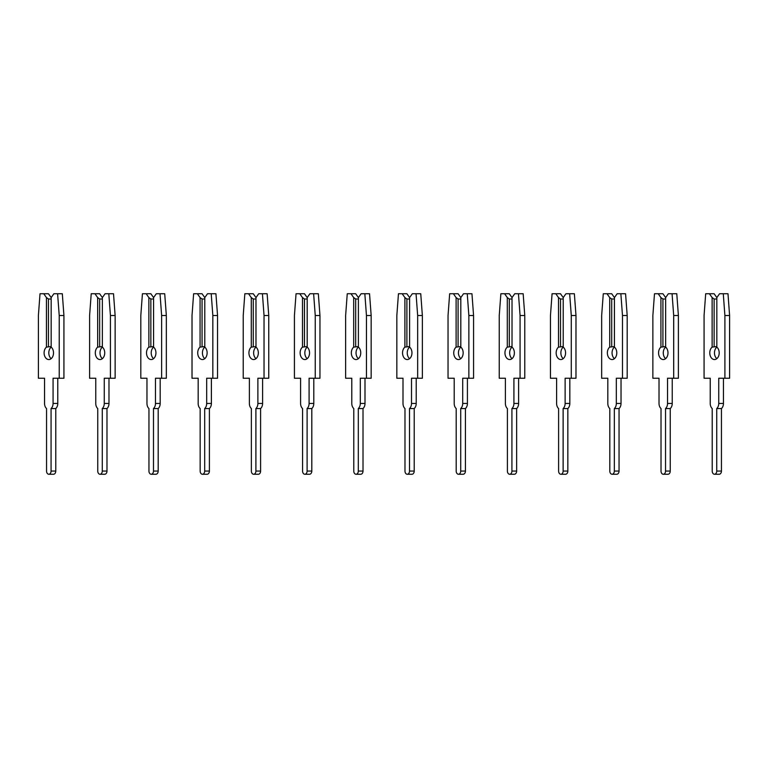 <?xml version="1.0" encoding="UTF-8"?>
<svg xmlns="http://www.w3.org/2000/svg" width="768" height="768" viewBox="0 0 768 768"><rect width="100%" height="100%" fill="white"/><g stroke="black" fill="none" stroke-linecap="round" stroke-linejoin="round"><path stroke-width="1.15" d="M57.6 293.75L59.222 315.514L59.222 378.24L63.926 378.24L63.926 315.514L62.314 293.75L53.875 293.75L51.168 297.59L48.451 293.75L43.738 293.75L46.454 297.59L46.454 347.126A6.653 4.704 -90 0 0 44.102 352.896A6.653 4.704 -90 0 0 48.806 359.549A6.653 4.704 -90 0 0 53.52 352.896A6.653 4.704 -90 0 0 51.168 347.126A6.653 4.704 -90 0 0 48.806 352.896A6.653 4.704 -90 0 0 51.168 358.656M57.773 378.24L57.773 403.459A6.019 4.253 90 0 1 55.776 408.557L51.072 408.557L51.072 471.053A3.197 2.266 90 0 1 48.806 474.25A3.197 2.266 90 0 1 46.55 471.053L46.55 408.557A6.019 4.253 90 0 1 44.554 403.459L44.554 378.24L38.4 378.24L38.4 315.514L40.013 293.75L43.738 293.75M59.222 378.24L53.069 378.24L53.069 403.459A6.019 4.253 90 0 1 51.072 408.557M46.454 347.126L51.168 346.522M51.168 299.002L48.451 299.002L46.454 297.59M48.451 299.002L48.451 346.522M51.168 297.59L51.168 347.126M55.776 408.557L55.776 471.053A3.197 2.266 90 0 1 53.52 474.25L48.806 474.25M63.926 315.514L59.222 315.514M108.806 293.75L110.429 315.514L110.429 378.24L115.133 378.24L115.133 315.514L113.51 293.75L105.082 293.75L102.365 297.59L99.658 293.75L94.944 293.75L97.661 297.59L97.661 347.126A6.653 4.704 -90 0 0 95.309 352.896A6.653 4.704 -90 0 0 100.013 359.549A6.653 4.704 -90 0 0 104.726 352.896A6.653 4.704 -90 0 0 102.365 347.126A6.653 4.704 -90 0 0 100.013 352.896A6.653 4.704 -90 0 0 102.365 358.656M108.979 378.24L108.979 403.459A6.019 4.253 90 0 1 106.982 408.557L102.278 408.557L102.278 471.053A3.197 2.266 90 0 1 100.013 474.25A3.197 2.266 90 0 1 97.757 471.053L97.757 408.557A6.019 4.253 90 0 1 95.76 403.459L95.76 378.24L89.606 378.24L89.606 315.514L91.219 293.75L94.944 293.75M110.429 378.24L104.266 378.24L104.266 403.459A6.019 4.253 90 0 1 102.278 408.557M97.661 347.126L102.365 346.522M102.365 299.002L99.658 299.002L97.661 297.59M99.658 299.002L99.658 346.522M102.365 297.59L102.365 347.126M106.982 408.557L106.982 471.053A3.197 2.266 90 0 1 104.726 474.25L100.013 474.25M115.133 315.514L110.429 315.514M160.013 293.75L161.635 315.514L161.635 378.24L166.339 378.24L166.339 315.514L164.717 293.75L156.288 293.75L153.571 297.59L150.854 293.75L146.15 293.75L148.867 297.59L148.867 347.126A6.653 4.704 -90 0 0 146.515 352.896A6.653 4.704 -90 0 0 151.219 359.549A6.653 4.704 -90 0 0 155.933 352.896A6.653 4.704 -90 0 0 153.571 347.126A6.653 4.704 -90 0 0 151.219 352.896A6.653 4.704 -90 0 0 153.571 358.656M160.186 378.24L160.186 403.459A6.019 4.253 90 0 1 158.189 408.557L153.485 408.557L153.485 471.053A3.197 2.266 90 0 1 151.219 474.25A3.197 2.266 90 0 1 148.954 471.053L148.954 408.557A6.019 4.253 90 0 1 146.966 403.459L146.966 378.24L140.813 378.24L140.813 315.514L142.426 293.75L146.15 293.75M161.635 378.24L155.472 378.24L155.472 403.459A6.019 4.253 90 0 1 153.485 408.557M148.867 347.126L153.571 346.522M153.571 299.002L150.854 299.002L148.867 297.59M150.854 299.002L150.854 346.522M153.571 297.59L153.571 347.126M158.189 408.557L158.189 471.053A3.197 2.266 90 0 1 155.933 474.25L151.219 474.25M166.339 315.514L161.635 315.514M211.219 293.75L212.832 315.514L212.832 378.24L217.546 378.24L217.546 315.514L215.923 293.75L207.494 293.75L204.778 297.59L202.061 293.75L197.357 293.75L200.074 297.59L200.074 347.126A6.653 4.704 -90 0 0 197.722 352.896A6.653 4.704 -90 0 0 202.426 359.549A6.653 4.704 -90 0 0 207.13 352.896A6.653 4.704 -90 0 0 204.778 347.126A6.653 4.704 -90 0 0 202.426 352.896A6.653 4.704 -90 0 0 204.778 358.656M211.392 378.24L211.392 403.459A6.019 4.253 90 0 1 209.395 408.557L204.691 408.557L204.691 471.053A3.197 2.266 90 0 1 202.426 474.25A3.197 2.266 90 0 1 200.16 471.053L200.16 408.557A6.019 4.253 90 0 1 198.173 403.459L198.173 378.24L192.019 378.24L192.019 315.514L193.632 293.75L197.357 293.75M212.832 378.24L206.678 378.24L206.678 403.459A6.019 4.253 90 0 1 204.691 408.557M200.074 347.126L204.778 346.522M204.778 299.002L202.061 299.002L200.074 297.59M202.061 299.002L202.061 346.522M204.778 297.59L204.778 347.126M209.395 408.557L209.395 471.053A3.197 2.266 90 0 1 207.13 474.25L202.426 474.25M217.546 315.514L212.832 315.514M262.426 293.75L264.038 315.514L264.038 378.24L268.752 378.24L268.752 315.514L267.13 293.75L258.701 293.75L255.984 297.59L253.267 293.75L248.563 293.75L251.28 297.59L251.28 347.126A6.653 4.704 -90 0 0 248.928 352.896A6.653 4.704 -90 0 0 253.632 359.549A6.653 4.704 -90 0 0 258.336 352.896A6.653 4.704 -90 0 0 255.984 347.126A6.653 4.704 -90 0 0 253.632 352.896A6.653 4.704 -90 0 0 255.984 358.656M262.598 378.24L262.598 403.459A6.019 4.253 90 0 1 260.602 408.557L255.898 408.557L255.898 471.053A3.197 2.266 90 0 1 253.632 474.25A3.197 2.266 90 0 1 251.366 471.053L251.366 408.557A6.019 4.253 90 0 1 249.379 403.459L249.379 378.24L243.226 378.24L243.226 315.514L244.838 293.75L248.563 293.75M264.038 378.24L257.885 378.24L257.885 403.459A6.019 4.253 90 0 1 255.898 408.557M251.28 347.126L255.984 346.522M255.984 299.002L253.267 299.002L251.28 297.59M253.267 299.002L253.267 346.522M255.984 297.59L255.984 347.126M260.602 408.557L260.602 471.053A3.197 2.266 90 0 1 258.336 474.25L253.632 474.25M268.752 315.514L264.038 315.514M313.632 293.75L315.245 315.514L315.245 378.24L319.958 378.24L319.958 315.514L318.336 293.75L309.907 293.75L307.19 297.59L304.474 293.75L299.77 293.75L302.486 297.59L302.486 347.126A6.653 4.704 -90 0 0 300.134 352.896A6.653 4.704 -90 0 0 304.838 359.549A6.653 4.704 -90 0 0 309.542 352.896A6.653 4.704 -90 0 0 307.19 347.126A6.653 4.704 -90 0 0 304.838 352.896A6.653 4.704 -90 0 0 307.19 358.656M313.795 378.24L313.795 403.459A6.019 4.253 90 0 1 311.808 408.557L307.104 408.557L307.104 471.053A3.197 2.266 90 0 1 304.838 474.25A3.197 2.266 90 0 1 302.573 471.053L302.573 408.557A6.019 4.253 90 0 1 300.586 403.459L300.586 378.24L294.432 378.24L294.432 315.514L296.045 293.75L299.77 293.75M315.245 378.24L309.091 378.24L309.091 403.459A6.019 4.253 90 0 1 307.104 408.557M302.486 347.126L307.19 346.522M307.19 299.002L304.474 299.002L302.486 297.59M304.474 299.002L304.474 346.522M307.19 297.59L307.19 347.126M311.808 408.557L311.808 471.053A3.197 2.266 90 0 1 309.542 474.25L304.838 474.25M319.958 315.514L315.245 315.514M364.838 293.75L366.451 315.514L366.451 378.24L371.165 378.24L371.165 315.514L369.542 293.75L361.114 293.75L358.397 297.59L355.68 293.75L350.976 293.75L353.693 297.59L353.693 347.126A6.653 4.704 -90 0 0 351.341 352.896A6.653 4.704 -90 0 0 356.045 359.549A6.653 4.704 -90 0 0 360.749 352.896A6.653 4.704 -90 0 0 358.397 347.126A6.653 4.704 -90 0 0 356.045 352.896A6.653 4.704 -90 0 0 358.397 358.656M365.002 378.24L365.002 403.459A6.019 4.253 90 0 1 363.014 408.557L358.31 408.557L358.31 471.053A3.197 2.266 90 0 1 356.045 474.25A3.197 2.266 90 0 1 353.779 471.053L353.779 408.557A6.019 4.253 90 0 1 351.792 403.459L351.792 378.24L345.638 378.24L345.638 315.514L347.251 293.75L350.976 293.75M366.451 378.24L360.298 378.24L360.298 403.459A6.019 4.253 90 0 1 358.31 408.557M353.693 347.126L358.397 346.522M358.397 299.002L355.68 299.002L353.693 297.59M355.68 299.002L355.68 346.522M358.397 297.59L358.397 347.126M363.014 408.557L363.014 471.053A3.197 2.266 90 0 1 360.749 474.25L356.045 474.25M371.165 315.514L366.451 315.514M416.045 293.75L417.658 315.514L417.658 378.24L422.362 378.24L422.362 315.514L420.749 293.75L412.32 293.75L409.603 297.59L406.886 293.75L402.182 293.75L404.899 297.59L404.899 347.126A6.653 4.704 -90 0 0 402.538 352.896A6.653 4.704 -90 0 0 407.251 359.549A6.653 4.704 -90 0 0 411.955 352.896A6.653 4.704 -90 0 0 409.603 347.126A6.653 4.704 -90 0 0 407.251 352.896A6.653 4.704 -90 0 0 409.603 358.656M416.208 378.24L416.208 403.459A6.019 4.253 90 0 1 414.221 408.557L409.517 408.557L409.517 471.053A3.197 2.266 90 0 1 407.251 474.25A3.197 2.266 90 0 1 404.986 471.053L404.986 408.557A6.019 4.253 90 0 1 402.998 403.459L402.998 378.24L396.835 378.24L396.835 315.514L398.458 293.75L402.182 293.75M417.658 378.24L411.504 378.24L411.504 403.459A6.019 4.253 90 0 1 409.517 408.557M404.899 347.126L409.603 346.522M409.603 299.002L406.886 299.002L404.899 297.59M406.886 299.002L406.886 346.522M409.603 297.59L409.603 347.126M414.221 408.557L414.221 471.053A3.197 2.266 90 0 1 411.955 474.25L407.251 474.25M422.362 315.514L417.658 315.514M467.251 293.75L468.864 315.514L468.864 378.24L473.568 378.24L473.568 315.514L471.955 293.75L463.526 293.75L460.81 297.59L458.093 293.75L453.389 293.75L456.106 297.59L456.106 347.126A6.653 4.704 -90 0 0 453.744 352.896A6.653 4.704 -90 0 0 458.458 359.549A6.653 4.704 -90 0 0 463.162 352.896A6.653 4.704 -90 0 0 460.81 347.126A6.653 4.704 -90 0 0 458.458 352.896A6.653 4.704 -90 0 0 460.81 358.656M467.414 378.24L467.414 403.459A6.019 4.253 90 0 1 465.427 408.557L460.714 408.557L460.714 471.053A3.197 2.266 90 0 1 458.458 474.25A3.197 2.266 90 0 1 456.192 471.053L456.192 408.557A6.019 4.253 90 0 1 454.205 403.459L454.205 378.24L448.042 378.24L448.042 315.514L449.664 293.75L453.389 293.75M468.864 378.24L462.71 378.24L462.71 403.459A6.019 4.253 90 0 1 460.714 408.557M456.106 347.126L460.81 346.522M460.81 299.002L458.093 299.002L456.106 297.59M458.093 299.002L458.093 346.522M460.81 297.59L460.81 347.126M465.427 408.557L465.427 471.053A3.197 2.266 90 0 1 463.162 474.25L458.458 474.25M473.568 315.514L468.864 315.514M518.458 293.75L520.07 315.514L520.07 378.24L524.774 378.24L524.774 315.514L523.162 293.75L514.733 293.75L512.016 297.59L509.299 293.75L504.595 293.75L507.302 297.59L507.302 347.126A6.653 4.704 -90 0 0 504.95 352.896A6.653 4.704 -90 0 0 509.664 359.549A6.653 4.704 -90 0 0 514.368 352.896A6.653 4.704 -90 0 0 512.016 347.126A6.653 4.704 -90 0 0 509.664 352.896A6.653 4.704 -90 0 0 512.016 358.656M518.621 378.24L518.621 403.459A6.019 4.253 90 0 1 516.634 408.557L511.92 408.557L511.92 471.053A3.197 2.266 90 0 1 509.664 474.25A3.197 2.266 90 0 1 507.398 471.053L507.398 408.557A6.019 4.253 90 0 1 505.402 403.459L505.402 378.24L499.248 378.24L499.248 315.514L500.87 293.75L504.595 293.75M520.07 378.24L513.917 378.24L513.917 403.459A6.019 4.253 90 0 1 511.92 408.557M507.302 347.126L512.016 346.522M512.016 299.002L509.299 299.002L507.302 297.59M509.299 299.002L509.299 346.522M512.016 297.59L512.016 347.126M516.634 408.557L516.634 471.053A3.197 2.266 90 0 1 514.368 474.25L509.664 474.25M524.774 315.514L520.07 315.514M569.654 293.75L571.277 315.514L571.277 378.24L575.981 378.24L575.981 315.514L574.368 293.75L565.939 293.75L563.222 297.59L560.506 293.75L555.802 293.75L558.509 297.59L558.509 347.126A6.653 4.704 -90 0 0 556.157 352.896A6.653 4.704 -90 0 0 560.87 359.549A6.653 4.704 -90 0 0 565.574 352.896A6.653 4.704 -90 0 0 563.222 347.126A6.653 4.704 -90 0 0 560.87 352.896A6.653 4.704 -90 0 0 563.222 358.656M569.827 378.24L569.827 403.459A6.019 4.253 90 0 1 567.84 408.557L563.126 408.557L563.126 471.053A3.197 2.266 90 0 1 560.87 474.25A3.197 2.266 90 0 1 558.605 471.053L558.605 408.557A6.019 4.253 90 0 1 556.608 403.459L556.608 378.24L550.454 378.24L550.454 315.514L552.077 293.75L555.802 293.75M571.277 378.24L565.123 378.24L565.123 403.459A6.019 4.253 90 0 1 563.126 408.557M558.509 347.126L563.222 346.522M563.222 299.002L560.506 299.002L558.509 297.59M560.506 299.002L560.506 346.522M563.222 297.59L563.222 347.126M567.84 408.557L567.84 471.053A3.197 2.266 90 0 1 565.574 474.25L560.87 474.25M575.981 315.514L571.277 315.514M620.861 293.75L622.483 315.514L622.483 378.24L627.187 378.24L627.187 315.514L625.574 293.75L617.146 293.75L614.429 297.59L611.712 293.75L606.998 293.75L609.715 297.59L609.715 347.126A6.653 4.704 -90 0 0 607.363 352.896A6.653 4.704 -90 0 0 612.067 359.549A6.653 4.704 -90 0 0 616.781 352.896A6.653 4.704 -90 0 0 614.429 347.126A6.653 4.704 -90 0 0 612.067 352.896A6.653 4.704 -90 0 0 614.429 358.656M621.034 378.24L621.034 403.459A6.019 4.253 90 0 1 619.046 408.557L614.333 408.557L614.333 471.053A3.197 2.266 90 0 1 612.067 474.25A3.197 2.266 90 0 1 609.811 471.053L609.811 408.557A6.019 4.253 90 0 1 607.814 403.459L607.814 378.24L601.661 378.24L601.661 315.514L603.283 293.75L606.998 293.75M622.483 378.24L616.33 378.24L616.33 403.459A6.019 4.253 90 0 1 614.333 408.557M609.715 347.126L614.429 346.522M614.429 299.002L611.712 299.002L609.715 297.59M611.712 299.002L611.712 346.522M614.429 297.59L614.429 347.126M619.046 408.557L619.046 471.053A3.197 2.266 90 0 1 616.781 474.25L612.067 474.25M627.187 315.514L622.483 315.514M672.067 293.75L673.69 315.514L673.69 378.24L678.394 378.24L678.394 315.514L676.781 293.75L668.342 293.75L665.635 297.59L662.918 293.75L658.205 293.75L660.922 297.59L660.922 347.126A6.653 4.704 -90 0 0 658.57 352.896A6.653 4.704 -90 0 0 663.274 359.549A6.653 4.704 -90 0 0 667.987 352.896A6.653 4.704 -90 0 0 665.635 347.126A6.653 4.704 -90 0 0 663.274 352.896A6.653 4.704 -90 0 0 665.635 358.656M672.24 378.24L672.24 403.459A6.019 4.253 90 0 1 670.243 408.557L665.539 408.557L665.539 471.053A3.197 2.266 90 0 1 663.274 474.25A3.197 2.266 90 0 1 661.018 471.053L661.018 408.557A6.019 4.253 90 0 1 659.021 403.459L659.021 378.24L652.867 378.24L652.867 315.514L654.49 293.75L658.205 293.75M673.69 378.24L667.536 378.24L667.536 403.459A6.019 4.253 90 0 1 665.539 408.557M660.922 347.126L665.635 346.522M665.635 299.002L662.918 299.002L660.922 297.59M662.918 299.002L662.918 346.522M665.635 297.59L665.635 347.126M670.243 408.557L670.243 471.053A3.197 2.266 90 0 1 667.987 474.25L663.274 474.25M678.394 315.514L673.69 315.514M723.274 293.75L724.896 315.514L724.896 378.24L729.6 378.24L729.6 315.514L727.987 293.75L719.549 293.75L716.832 297.59L714.125 293.75L709.411 293.75L712.128 297.59L712.128 347.126A6.653 4.704 -90 0 0 709.776 352.896A6.653 4.704 -90 0 0 714.48 359.549A6.653 4.704 -90 0 0 719.194 352.896A6.653 4.704 -90 0 0 716.832 347.126A6.653 4.704 -90 0 0 714.48 352.896A6.653 4.704 -90 0 0 716.832 358.656M723.446 378.24L723.446 403.459A6.019 4.253 90 0 1 721.45 408.557L716.746 408.557L716.746 471.053A3.197 2.266 90 0 1 714.48 474.25A3.197 2.266 90 0 1 712.224 471.053L712.224 408.557A6.019 4.253 90 0 1 710.227 403.459L710.227 378.24L704.074 378.24L704.074 315.514L705.686 293.75L709.411 293.75M724.896 378.24L718.742 378.24L718.742 403.459A6.019 4.253 90 0 1 716.746 408.557M712.128 347.126L716.832 346.522M716.832 299.002L714.125 299.002L712.128 297.59M714.125 299.002L714.125 346.522M716.832 297.59L716.832 347.126M721.45 408.557L721.45 471.053A3.197 2.266 90 0 1 719.194 474.25L714.48 474.25M729.6 315.514L724.896 315.514M57.773 403.459L53.069 403.459M55.776 471.053L51.072 471.053M108.979 403.459L104.266 403.459M106.982 471.053L102.278 471.053M160.186 403.459L155.472 403.459M158.189 471.053L153.485 471.053M211.392 403.459L206.678 403.459M209.395 471.053L204.691 471.053M262.598 403.459L257.885 403.459M260.602 471.053L255.898 471.053M313.795 403.459L309.091 403.459M311.808 471.053L307.104 471.053M365.002 403.459L360.298 403.459M363.014 471.053L358.31 471.053M416.208 403.459L411.504 403.459M414.221 471.053L409.517 471.053M467.414 403.459L462.71 403.459M465.427 471.053L460.714 471.053M518.621 403.459L513.917 403.459M516.634 471.053L511.92 471.053M569.827 403.459L565.123 403.459M567.84 471.053L563.126 471.053M621.034 403.459L616.33 403.459M619.046 471.053L614.333 471.053M672.24 403.459L667.536 403.459M670.243 471.053L665.539 471.053M723.446 403.459L718.742 403.459M721.45 471.053L716.746 471.053"/></g></svg>
